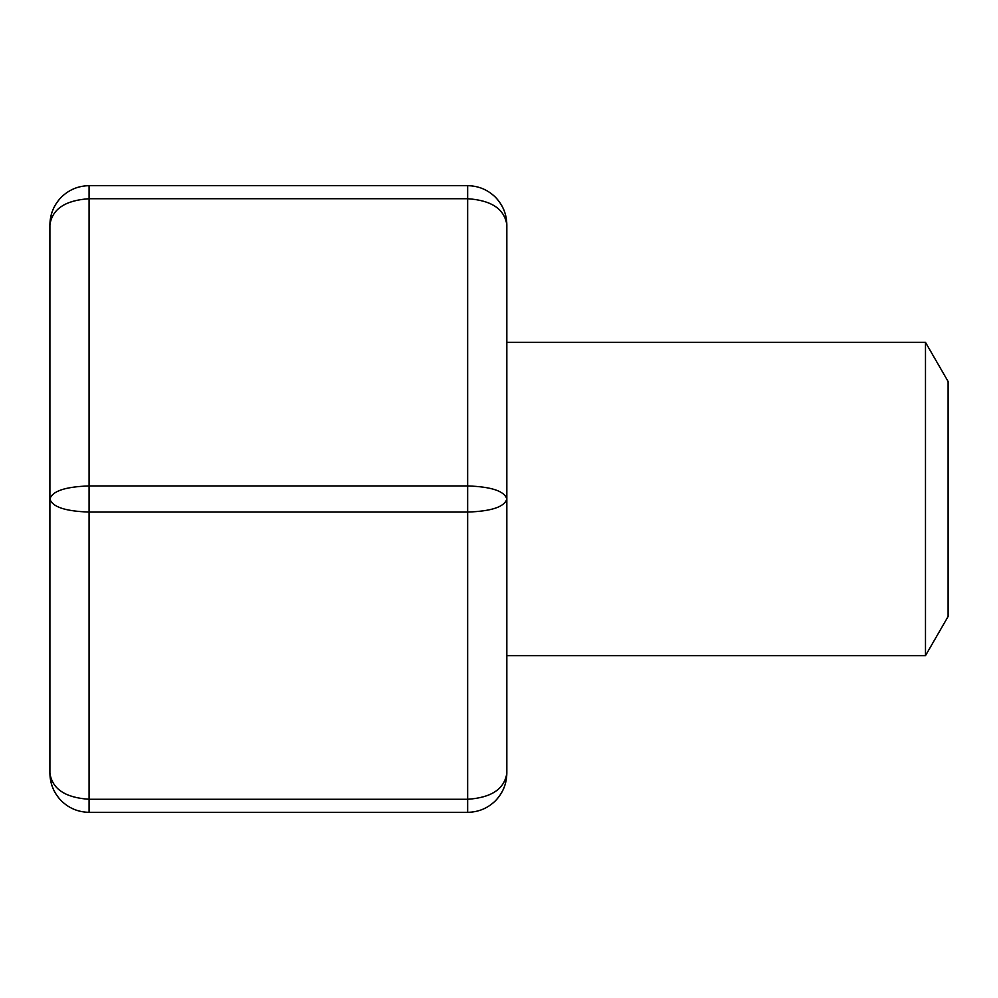 <?xml version="1.0" encoding="UTF-8"?>
<svg xmlns="http://www.w3.org/2000/svg" width="998" height="998" viewBox="0 0 998 998"><rect width="100%" height="100%" fill="white"/><g stroke="black" fill="none" stroke-linecap="round" stroke-linejoin="round"><path stroke-width="1.5" d="M925.483 342.339L925.483 655.661L948.1 616.502L948.1 381.498L925.483 342.339L506.834 342.339M89.072 812.322L467.663 812.322L89.072 812.322C78.318 812.147 69.087 808.33 61.377 800.858C69.087 808.33 78.318 812.147 89.072 812.322L89.072 799.273L467.663 799.273C491.415 797.689 504.464 788.994 506.834 773.163C506.66 783.904 502.83 793.136 495.357 800.858C502.83 793.136 506.66 783.904 506.834 773.163L506.834 224.837C506.66 214.096 502.83 204.864 495.357 197.142C502.83 204.864 506.66 214.096 506.834 224.837C506.672 214.183 502.842 204.952 495.357 197.142C487.648 189.67 478.416 185.853 467.663 185.678C478.416 185.853 487.648 189.67 495.357 197.142M467.663 812.322C478.416 812.147 487.648 808.33 495.357 800.858C487.648 808.33 478.416 812.147 467.663 812.322L467.663 512.061L89.072 512.061L89.072 485.939L467.663 485.939L467.663 198.727L89.072 198.727L89.072 185.678C78.318 185.853 69.087 189.67 61.377 197.142C53.892 204.864 50.075 214.096 49.9 224.837C52.27 209.006 65.319 200.311 89.072 198.727L89.072 485.939C65.319 486.737 52.27 491.091 49.9 499C52.27 506.909 65.319 511.263 89.072 512.061L89.072 799.273C65.319 797.689 52.27 788.994 49.9 773.163C50.075 783.904 53.892 793.136 61.377 800.858C53.892 793.136 50.075 783.904 49.9 773.163L49.9 224.837C50.075 214.096 53.892 204.864 61.377 197.142C69.087 189.67 78.318 185.853 89.072 185.678L467.663 185.678L467.663 198.727C491.415 200.311 504.464 209.006 506.834 224.837M467.663 512.061C491.415 511.263 504.464 506.909 506.834 499C504.464 491.091 491.415 486.737 467.663 485.939L467.663 512.061M925.483 655.661L506.834 655.661M49.9 773.163C50.062 783.817 53.88 793.048 61.377 800.858M495.357 800.858L495.395 800.82C502.842 793.048 506.672 783.817 506.834 773.163M61.34 197.18L61.377 197.142C53.88 204.952 50.062 214.183 49.9 224.837"/></g></svg>
